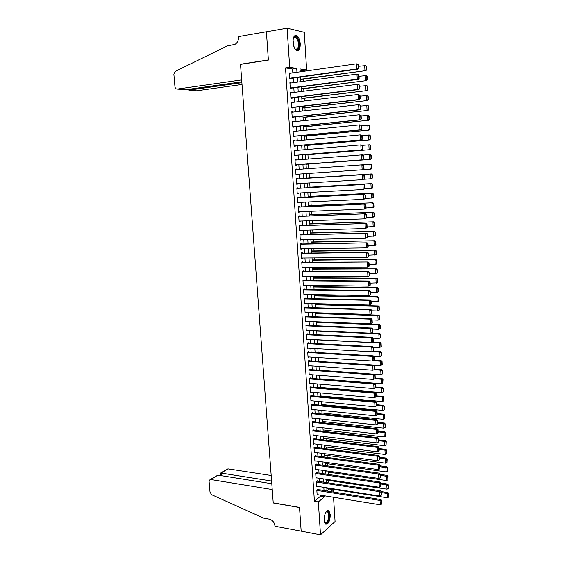 <?xml version="1.0" encoding="UTF-8"?>
<svg xmlns="http://www.w3.org/2000/svg" width="563" height="563" viewBox="0 0 563 563"><rect width="100%" height="100%" fill="white"/><g stroke="black" fill="none" stroke-linecap="round" stroke-linejoin="round"><path stroke-width="0.84" d="M324.133 520.142C324.485 513.322 326.097 510.205 328.961 510.789L330.291 514.673C329.953 521.458 328.342 524.568 325.456 524.005L324.133 520.142M293.041 42.26C293.034 37.003 294.294 34.793 296.828 35.645C298.721 37.067 299.861 39.783 300.248 43.794C300.262 49.037 298.988 51.233 296.441 50.381C294.569 48.974 293.436 46.265 293.041 42.26M333.549 497.256L335.076 521.542L320.516 534.85L301.17 531.169L299.516 507.397L273.224 502.843L240.521 64.365L268.375 60.072L266.405 31.781L287.109 28.15L304.266 32.274L306.645 69.974L299.924 68.918L300.107 71.818M302.634 71.459L302.577 70.558L306.645 69.974M326.99 490.88L329.207 488.684M328.841 482.941L328.679 480.408M328.306 474.454L328.152 472.104M327.757 465.939L327.624 463.778M327.216 457.395L327.089 455.425M326.674 448.831L326.554 447.043M326.125 440.231L326.019 438.633M325.576 431.603L325.484 430.202M325.02 422.954L324.942 421.736M324.471 414.269L324.401 413.249M323.915 405.557L323.859 404.734M323.359 396.824L323.317 396.19M322.796 388.055L322.768 387.618M318.032 313.19L318.004 312.81M317.469 304.379L317.426 303.731M316.906 295.54L316.849 294.625M316.343 286.673L316.265 285.483M315.773 277.777L315.681 276.32M315.203 268.847L315.097 267.115M314.633 259.895L314.506 257.889M314.063 250.908L313.915 248.628M313.485 241.893L313.324 239.331M312.915 232.85L312.732 230.014M312.331 223.771L312.134 220.654M311.754 214.672L311.536 211.266M311.17 205.537L310.938 201.85M310.586 196.367L310.333 192.391M310.002 187.176L309.734 182.912M309.418 177.95L309.122 173.39M308.82 168.626L308.531 164.051M308.214 159.055L307.94 154.748M307.602 149.455L307.342 145.416M306.99 139.828L306.744 136.049M306.371 130.159L306.145 126.654M305.751 120.461L305.547 117.224M305.132 110.728L304.942 107.765M304.513 100.96L304.337 98.272M303.886 91.164L303.731 88.75M303.26 81.325L303.126 79.193M329.228 489.029L333.071 489.627L333.219 492.006M317.87 489.578L317.842 489.163L316.814 489.979L317.152 495.018L317.574 494.673M317.314 481.189L317.286 480.767L316.258 481.569L316.596 486.622L317.032 486.27M316.758 472.765L316.73 472.343L315.702 473.131L316.04 478.198L316.49 477.846M316.202 464.32L316.174 463.898L315.146 464.665L315.477 469.746L315.949 469.394M315.646 455.847L315.618 455.418L314.583 456.171L314.921 461.266L315.4 460.914M315.083 447.346L315.055 446.916L314.02 447.648L314.358 452.765L314.858 452.406M314.527 438.816L314.499 438.387L313.457 439.098L313.795 444.228L314.309 443.869M313.957 430.259L313.929 429.829L312.887 430.519L313.225 435.671L313.767 435.305M313.394 421.673L313.366 421.244L312.317 421.912L312.662 427.078L313.218 426.719M312.824 413.059L312.796 412.63L311.747 413.284L312.092 418.464L312.669 418.098M312.261 404.424L312.233 403.988L311.177 404.621L311.522 409.822L312.12 409.449M311.684 395.754L311.656 395.317L310.6 395.93L310.945 401.145L311.578 400.779M311.114 387.055L311.086 386.619L310.023 387.21L310.375 392.446L311.029 392.073M310.537 378.329L310.509 377.893L309.446 378.47L309.798 383.72L310.48 383.34M309.96 369.581L309.931 369.138L308.869 369.694L309.214 374.958L309.939 374.578M309.383 360.799L309.354 360.355L308.285 360.89L308.637 366.175L309.39 365.788M308.805 351.988L308.777 351.544L307.701 352.058L308.052 357.357L308.848 356.97M308.221 343.149L308.193 342.705L307.116 343.191L307.468 348.511L308.306 348.124M307.637 334.274L307.609 333.831L306.532 334.302L306.884 339.644L307.771 339.243M307.053 325.379L307.025 324.935L305.941 325.379L306.293 330.741L307.236 330.333M306.462 316.448L306.434 316.005L305.35 316.434L305.702 321.804L306.708 321.396M304.787 307.905L369.736 309.763L370.707 309.326L304.759 307.461L305.111 312.845L306.181 312.43M305.28 298.51L305.252 298.059L304.161 298.446L304.52 303.851L305.603 303.429M304.689 289.495L304.66 289.037L303.563 289.403L303.921 294.829L305.012 294.4M304.09 280.444L304.062 279.994L302.964 280.332L303.323 285.779L304.414 285.342M303.492 271.366L303.464 270.916L302.359 271.232L302.725 276.7L303.816 276.25M302.894 262.259L302.866 261.802L301.761 262.105L302.12 267.587L303.211 267.129M302.289 253.125L302.261 252.667L301.156 252.942L301.515 258.445L302.613 257.974M301.684 243.955L301.655 243.498L300.543 243.751L300.909 249.268L302.007 248.797M301.078 234.757L301.05 234.299L299.938 234.532L300.304 240.063L301.402 239.585M300.473 225.531L300.445 225.066L299.326 225.277L299.692 230.83L300.79 230.337M299.861 216.269L299.833 215.805L298.714 215.988L299.08 221.569L300.178 221.062M299.249 206.973L299.22 206.508L298.094 206.677L298.467 212.265L299.565 211.758M298.636 197.655L298.608 197.184L297.475 197.324L297.848 202.94L298.953 202.42M298.017 188.295L297.989 187.831L296.856 187.951L297.229 193.581L298.362 193.447L298.334 193.046M297.405 178.914L297.37 178.443L296.237 178.534L296.61 184.185L297.743 184.08L297.714 183.651M296.778 169.484L296.75 169.02L295.61 169.097L295.99 174.762L297.123 174.678L297.095 174.213M296.159 160.005L296.131 159.568L294.984 159.618L295.364 165.304L296.504 165.248L296.469 164.769M295.533 150.49L295.505 150.089L294.358 150.11L294.738 155.817L295.878 155.782L295.849 155.304M294.899 140.94L293.731 140.567L294.104 146.296L295.251 146.281L295.223 145.81M294.273 131.362L293.098 130.996L293.478 136.746L294.625 136.753L294.597 136.274M293.64 121.749L292.457 121.39L292.844 127.161L293.992 127.189L293.963 126.71M292.999 112.107L291.824 111.756L292.204 117.54L293.365 117.597L293.33 117.118M292.366 102.424L291.184 102.079L291.571 107.892L292.732 107.969L292.697 107.484M291.725 92.712L290.543 92.374L290.93 98.201L292.091 98.307L292.063 97.828M291.085 82.972L289.903 82.634L290.283 88.482L291.451 88.616L291.423 88.131M302.577 70.558L300.002 70.164M292.837 72.852L292.584 69.017L285.518 67.926L314.414 501.246L320.544 496.193L320.474 495.137M320.136 489.937L319.925 486.721M319.587 481.534L319.369 478.276M319.031 473.096L318.82 469.809M318.482 464.637L318.264 461.308M317.926 456.15L317.701 452.779M317.37 447.634L317.145 444.228M316.807 439.091L316.582 435.642M316.244 430.526L316.019 427.035M315.681 421.926L315.456 418.4M315.118 413.298L314.886 409.73M314.555 404.649L314.316 401.039M313.985 395.965L313.746 392.312M313.415 387.253L313.176 383.565M312.845 378.512L312.599 374.782M312.268 369.743L312.022 365.971M311.691 360.953L311.445 357.132M311.114 352.128L310.86 348.265M310.537 343.268L310.283 339.369M309.953 334.387L309.699 330.446M309.368 325.477L309.108 321.487M308.784 316.533L308.524 312.507M308.2 307.56L307.933 303.492M307.609 298.559L307.342 294.442M307.018 289.53L306.744 285.371M306.427 280.465L306.152 276.264M305.829 271.373L305.554 267.129M305.23 262.252L304.956 257.96M304.632 253.097L304.351 248.762M304.034 243.913L303.746 239.535M303.429 234.701L303.14 230.274M302.824 225.453L302.535 220.985M302.218 216.178L301.923 211.66M301.606 206.867L301.311 202.307M301.001 197.529L300.698 192.919M300.382 188.162L300.079 183.503M299.769 178.76L299.46 174.051M299.15 169.315L298.84 164.593M298.531 159.815L298.221 155.114M297.904 150.286L297.602 145.599M297.278 140.722L296.975 136.049M296.652 131.123L296.349 126.464M296.018 121.495L295.716 116.851M295.392 111.833L295.089 107.209M294.752 102.135L294.456 97.526M294.118 92.409L293.816 87.814M293.478 82.648L293.182 78.067M290.438 73.19L289.255 72.866L289.642 78.736L290.811 78.89L290.782 78.398M304.759 307.454L305.843 307.046L305.871 307.497M320.516 534.85L318.348 501.9L324.436 496.826L324.372 495.771M314.414 501.246L318.348 501.9M285.518 67.926L289.692 67.314L287.109 28.15M296.961 72.261L296.715 68.419L289.692 67.314M324.035 490.556L323.824 487.333M323.486 482.125L323.275 478.867M322.937 473.673L322.726 470.365M322.388 465.186L322.177 461.85M321.839 456.677L321.621 453.299M321.29 448.141L321.065 444.721M320.734 439.576L320.509 436.114M320.178 430.976L319.953 427.479M319.622 422.356L319.39 418.823M319.059 413.706L318.827 410.131M318.496 405.029L318.264 401.412M317.933 396.324L317.701 392.664M317.37 387.59L317.131 383.889M316.8 378.829L316.561 375.085M316.23 370.039L315.991 366.253M315.66 361.214L315.414 357.385M315.09 352.368L314.837 348.497M314.513 343.486L314.26 339.573M313.936 334.577L313.682 330.622M313.359 325.639L313.098 321.642M312.782 316.673L312.521 312.634M312.198 307.672L311.93 303.591M311.613 298.643L311.346 294.519M311.029 289.586L310.755 285.42M310.438 280.501L310.164 276.285M309.847 271.38L309.573 267.122M309.256 262.231L308.981 257.931M308.665 253.054L308.383 248.705M308.067 243.842L307.785 239.451M307.468 234.602L307.18 230.161M306.87 225.327L306.582 220.844M306.265 216.023L305.976 211.491M305.66 206.691L305.364 202.11M305.055 197.324L304.759 192.701M304.449 187.922L304.147 183.249M303.837 178.492L303.534 173.777M303.225 169.02L302.922 164.29M302.605 159.498L302.303 154.776M301.993 149.934L301.684 145.233M301.367 140.342L301.064 135.655M300.748 130.722L300.445 126.049M300.121 121.059L299.819 116.4M299.495 111.368L299.192 106.724M298.869 101.643L298.566 97.019M298.235 91.882L297.933 87.272M297.602 82.092L297.299 77.497M330.699 491.605L333.071 489.627M300.445 77.061L300.741 81.663M301.071 86.864L301.367 91.48M301.698 96.632L301.993 101.263M302.324 106.358L302.62 111.01M302.943 116.062L303.246 120.728M303.563 125.725L303.865 130.405M304.182 135.359L304.484 140.053M304.801 144.958L305.104 149.674M305.413 154.522L305.716 159.252M306.026 164.051L306.328 168.801M306.631 173.566L306.941 178.295M307.243 183.059L307.546 187.746M307.848 192.532L308.151 197.163M308.454 201.962L308.749 206.551M309.059 211.364L309.347 215.911M309.657 220.738L309.946 225.235M310.262 230.077L310.544 234.525M310.853 239.388L311.142 243.793M311.452 248.663L311.733 253.019M312.043 257.91L312.324 262.217M312.634 267.122L312.908 271.387M313.225 276.306L313.492 280.529M313.809 285.455L314.084 289.635M314.4 294.576L314.661 298.714M314.977 303.668L315.245 307.757M315.561 312.725L315.822 316.779M316.139 321.762L316.399 325.766M316.716 330.762L316.976 334.718M317.293 339.728L317.546 343.648M317.87 348.673L318.116 352.544M318.44 357.582L318.686 361.418M319.01 366.464L319.249 370.257M319.58 375.317L319.819 379.068M320.143 384.142L320.382 387.851M320.706 392.932L320.945 396.598M321.269 401.7L321.501 405.325M321.832 410.434L322.057 414.023M322.388 419.139L322.613 422.686M322.944 427.824L323.169 431.328M323.5 436.473L323.725 439.935M324.056 445.094L324.274 448.521M324.605 453.694L324.823 457.079M325.154 462.258L325.372 465.608M325.703 470.795L325.914 474.102M326.251 479.31L326.456 482.575M326.793 487.79L326.997 491.02M292.584 69.017L296.715 68.419M320.544 496.193L324.436 496.826M289.276 73.197L290.431 73.035M289.917 82.937L291.071 82.782M290.557 92.642L291.711 92.494M291.198 102.318L292.345 102.177M291.838 111.953L292.985 111.826M292.471 121.559L293.619 121.439M293.105 131.137L294.245 131.017M293.731 140.673L294.878 140.567M294.365 150.18L295.505 150.089M294.991 159.66L296.131 159.568M295.61 169.104L296.75 169.02M295.983 174.755L297.123 174.678M296.61 184.15L297.743 184.08M297.229 193.51L298.362 193.447M297.841 202.835L298.974 202.786M298.453 212.138L299.586 212.089M299.073 221.4L300.199 221.365M299.678 230.64L300.811 230.605M300.29 239.845L301.416 239.817M300.895 249.015L302.021 249.001M301.501 258.164L302.62 258.157M302.099 267.277L303.225 267.277M302.704 276.356L303.823 276.363M303.302 285.413L304.421 285.427M303.893 294.435L305.012 294.456M304.492 303.429L305.603 303.457M289.283 73.352L356.421 63.809L358.385 64.555L357.962 64.471L358.159 68.067L358.575 68.144L358.385 64.555M289.628 78.56L357.751 69.136L356.703 68.946L356.421 63.809L357.962 64.471M289.607 78.243L356.703 68.946L358.159 68.067M357.751 69.136L358.575 68.144M300.6 79.531L365.964 70.607L300.586 79.235M358.476 66.272L365.697 65.597L366.604 66.124L366.196 66.047L366.386 69.573L366.787 69.643L366.604 66.124M366.386 69.573L364.958 70.431L364.69 65.399L366.196 66.047M366.787 69.643L365.964 70.607M293.295 38.446L294.224 36.898C295.835 35.884 297.25 37.059 298.481 40.423C300.494 46.272 297.581 52.655 294.752 48.467M294.998 48.784L295.413 49.101C298.207 49.382 299.03 46.581 297.89 40.691L295.73 37.292L293.942 37.432L293.443 38.066M297.285 50.698C299.643 49.087 300.163 45.533 298.847 40.022L296.166 35.8L295.089 35.49M325.907 512.07L326.941 511.303L328.736 512.471C330.924 516.869 326.512 526.989 324.471 522.126L324.415 521.992M324.457 522.091L324.802 522.506C327.004 524.765 329.953 516.208 328.194 512.759L327.617 511.922L325.97 511.992M325.773 524.23C328.496 524.512 330.875 515.37 329.045 511.767L327.842 510.43M177.282 89.06C175.994 89.081 175.213 88.278 174.938 86.653L173.868 74.281L175.227 71.388L227.375 45.906L234.919 44.4C237.375 42.922 238.564 40.515 238.494 37.172L238.452 36.637L266.405 31.732L268.368 59.924L240.507 64.224L241.675 79.897L177.282 89.06L185.276 89.77L241.823 81.804M240.992 64.295L240.507 64.224M241.886 82.684L188.992 90.101L196.663 90.777L242.02 84.478M187.866 89.404L188.992 90.101L188.922 89.257M271.183 475.489L227.931 468.859L221.182 473.089L221.4 475.693M271.591 481.02L221.182 473.089L220.224 473.321L220.393 475.531M301.17 531.212L299.523 507.523L273.231 502.963L272.232 489.557L210.907 479.535L209.506 480.028L209.098 481.548L210.02 492.21L211.744 494.743L263.568 518.087L269.381 519.163C272.513 520.085 274.364 522.288 274.934 525.786L274.962 526.229L301.212 531.176M271.795 483.716L217.916 475.137L210.907 479.535M220.626 473.068L227.931 468.859M210.273 479.549L217.916 475.137M289.931 83.127L356.977 74.077L358.934 74.802L358.518 74.738L358.708 78.32L359.131 78.384L358.934 74.802M290.276 88.278L358.307 79.355L357.259 79.193L356.977 74.077L358.518 74.738M290.255 87.997L357.259 79.193L358.708 78.32M358.307 79.355L359.131 78.384M290.578 92.86L357.533 84.302L359.483 85.02L359.067 84.964L359.257 88.532L359.68 88.588L359.483 85.02M290.909 97.969L358.856 89.538L357.808 89.404L357.533 84.302L359.067 84.964M290.895 97.716L357.808 89.404L359.257 88.532M358.856 89.538L359.68 88.588M291.219 102.565L358.082 94.493L360.031 95.196L359.616 95.154L359.806 98.708L360.221 98.75L360.031 95.196M291.55 107.624L359.398 99.686L358.357 99.574L358.082 94.493L359.616 95.154M291.535 107.406L358.357 99.574L359.806 98.708M359.398 99.686L360.221 98.75M291.852 112.234L358.631 104.648L360.58 105.337L360.165 105.302L360.355 108.849L360.77 108.884L360.58 105.337M292.183 117.245L359.947 109.792L358.905 109.715L358.631 104.648L360.165 105.302M292.176 117.062L358.905 109.715L360.355 108.849M359.947 109.792L360.77 108.884M301.212 89.074L366.485 80.615L301.198 88.806M359.018 76.272L366.224 75.618L367.125 76.16L366.724 76.096L366.907 79.601L367.308 79.665L367.125 76.16M366.907 79.601L365.486 80.46L365.218 75.449L366.724 76.096M367.308 79.665L366.485 80.615M301.824 98.581L367.013 90.587L301.81 98.342M359.553 86.245L366.752 85.604L367.653 86.16L367.252 86.104L367.435 89.601L367.836 89.658L367.653 86.16M367.435 89.601L366.013 90.453L365.746 85.463L367.252 86.104M367.836 89.658L367.013 90.587M302.43 108.054L367.533 100.517L302.415 107.85M360.088 96.174L367.273 95.555L368.174 96.125L367.773 96.083L367.956 99.567L368.357 99.609L368.174 96.125M367.956 99.567L366.534 100.418L366.274 95.443L367.773 96.083M368.357 99.609L367.533 100.517M303.035 117.498L368.054 110.418L303.028 117.322M360.616 106.076L367.794 105.471L368.695 106.055L368.293 106.02L368.476 109.496L368.871 109.525L368.695 106.055M368.476 109.496L367.055 110.341L366.795 105.38L368.293 106.02M368.871 109.525L368.054 110.418M292.493 121.875L359.18 114.768L361.122 115.443L360.707 115.422L360.897 118.955L361.312 118.976L361.122 115.443M292.816 126.83L360.489 119.863L359.454 119.813L359.18 114.768L360.707 115.422M292.809 126.682L359.454 119.813L360.897 118.955M360.489 119.863L361.312 118.976M303.64 126.907L368.568 120.285L303.633 126.766M361.15 115.943L368.315 115.352L369.208 115.957L368.814 115.929L368.997 119.384L369.391 119.405L369.208 115.957M368.997 119.384L367.576 120.229L367.315 115.288L368.814 115.929M369.391 119.405L368.568 120.285M293.126 131.475L359.729 124.852L361.664 125.514L361.249 125.5L361.439 129.018L361.854 129.033L361.664 125.514M293.45 136.387L361.031 129.905L360.003 129.877L359.729 124.852L361.249 125.5M293.443 136.267L360.003 129.877L361.439 129.018M361.031 129.905L361.854 129.033M304.245 136.288L369.089 130.109L304.238 136.176M361.678 125.774L368.828 125.204L369.729 125.816L369.328 125.802L369.511 129.244L369.905 129.258L369.729 125.816M369.511 129.244L368.096 130.088L367.836 125.162L369.328 125.802M369.905 129.258L369.089 130.109M293.759 141.046L360.271 134.895L362.206 135.549L361.791 135.542L361.981 139.047L362.389 139.054L362.206 135.549M294.083 145.908L361.573 139.906L360.545 139.906L360.271 134.895L361.791 135.542M294.076 145.824L360.545 139.906L361.981 139.047M361.573 139.906L362.389 139.054M304.843 145.634L369.602 139.906L304.836 145.55M362.206 135.563L369.342 135.014L370.243 135.641L369.849 135.634L370.025 139.068L370.419 139.068L370.243 135.641M370.025 139.068L368.617 139.906L368.357 135L369.849 135.634M370.419 139.068L369.602 139.906M294.393 150.588L360.813 144.902L362.741 145.543L362.333 145.55L362.523 149.047L362.931 149.033L362.741 145.543M294.709 155.402L362.108 149.871L361.08 149.899L360.813 144.902L362.333 145.55M294.702 155.346L361.08 149.899L362.523 149.047M362.108 149.871L362.931 149.033M305.442 154.952L370.116 149.667L305.435 154.902M362.473 145.353L369.856 144.79L370.75 145.43L370.363 145.437L370.538 148.857L370.933 148.85L370.75 145.43M370.538 148.857L369.131 149.695L368.871 144.804L370.363 145.437M370.933 148.85L370.116 149.667M295.019 160.096L362.375 154.839L363.276 155.508L362.868 155.522L363.058 159.005L363.466 158.984L363.276 155.508M295.336 164.86L362.642 159.801L361.622 159.857L361.355 154.881L362.868 155.522M295.329 164.832L361.622 159.857L363.058 159.005M362.642 159.801L363.466 158.984M306.033 164.241L370.623 159.399L306.033 164.22M362.72 155.099L370.37 154.536L371.263 155.191L370.869 155.205L371.052 158.618L371.439 158.597L371.263 155.191M371.052 158.618L369.645 159.449L369.391 154.572L370.869 155.205M371.439 158.597L370.623 159.399M295.645 169.569L362.91 164.755L363.811 165.431L363.402 165.459L363.592 168.928L364.001 168.9L363.811 165.431M364.001 168.9L363.177 169.695L362.157 169.773L361.889 164.818L363.402 165.459M295.955 174.291L362.157 169.773L363.592 168.928M371.953 168.309L371.77 164.91L371.383 164.938L371.559 168.337L371.953 168.309L371.137 169.09L363.241 169.639M362.98 164.804L370.876 164.248L371.77 164.91M371.559 168.337L370.158 169.167L369.898 164.312L371.383 164.938M296.265 179.006L363.445 174.629L296.265 178.985M364.528 178.781L362.692 179.66L362.424 174.72L363.937 175.36L364.12 178.816L364.528 178.781L364.345 175.325L363.937 175.36M296.581 183.714L362.692 179.66L364.12 178.816M363.445 174.629L364.345 175.325M372.46 177.985L372.277 174.6L371.89 174.636L372.066 178.021L372.46 177.985L371.643 178.752L364.022 179.259M306.926 178.133L371.39 173.925L306.926 178.112M372.066 178.021L370.665 178.851L370.412 174.009L371.89 174.636M372.277 174.6L371.39 173.925M296.891 188.415L363.972 184.474L296.884 188.366M365.056 188.619L363.226 189.513L362.959 184.587L364.472 185.227L364.655 188.668L365.056 188.619L364.873 185.178L364.472 185.227M297.201 193.109L363.226 189.513L364.655 188.668M363.972 184.474L364.873 185.178M372.959 187.627L372.783 184.256L372.396 184.305L372.572 187.676L372.959 187.627L372.143 188.38L364.81 188.851M307.518 187.373L371.897 183.566L307.518 187.317M372.572 187.676L371.179 188.499L370.918 183.679L372.396 184.305M372.783 184.256L371.897 183.566M297.51 197.796L364.5 194.284L297.503 197.712M373.466 197.24L373.29 193.883L372.903 193.932L373.079 197.296L373.466 197.24L372.65 197.972L365.584 198.415L363.761 199.33L363.494 194.425L365 195.058L365.183 198.493L365.584 198.429L365.401 195.002L365 195.058M297.82 202.469L363.761 199.33L365.183 198.493M364.5 194.284L365.401 195.002M308.109 196.578L372.396 193.179L308.109 196.501M373.079 197.296L371.686 198.12L371.432 193.313L372.903 193.932M373.29 193.883L372.396 193.179M298.13 207.142L365.028 204.052L298.123 207.022M366.112 208.204L364.289 209.105L364.022 204.221L365.528 204.855L365.711 208.275L366.112 208.204L365.929 204.784L365.528 204.855M298.432 211.801L364.289 209.105L365.711 208.275M365.028 204.052L365.929 204.784M373.966 206.818L373.79 203.468L373.403 203.532L373.579 206.888L373.966 206.818L373.149 207.529L366.098 207.958M308.7 205.755L372.903 202.757L308.693 205.65M373.579 206.888L372.185 207.705L371.932 202.912L373.403 203.532M373.79 203.468L372.903 202.757M298.742 216.452L365.556 213.792L298.735 216.312M366.633 217.944L364.817 218.852L364.55 213.982L366.049 214.616L366.239 218.022L366.633 217.944L366.45 214.538L366.049 214.616M299.052 221.104L364.817 218.852L366.239 218.022M365.556 213.792L366.45 214.538M374.465 216.361L374.289 213.025L373.909 213.096L374.085 216.438L374.465 216.361L373.649 217.058L366.612 217.466M309.284 214.904L373.403 212.3L309.277 214.763M374.085 216.438L372.692 217.255L372.439 212.483L373.909 213.096M374.289 213.025L373.403 212.3M299.354 225.742L366.077 223.497L299.347 225.566M367.16 227.649L365.345 228.564L365.077 223.715L366.576 224.341L366.759 227.741L367.16 227.649L366.977 224.257L366.576 224.341M299.664 230.366L365.345 228.564L366.759 227.741M366.077 223.497L366.977 224.257M374.965 225.876L374.789 222.547L374.409 222.631L374.578 225.96L374.965 225.876L374.149 226.551L367.118 226.945M309.868 224.025L373.902 221.808L309.861 223.856M374.578 225.96L373.192 226.769L372.938 222.019L374.409 222.631M374.789 222.547L373.902 221.808M299.966 234.989L366.604 233.166L299.952 234.785M367.674 237.319L365.866 238.248L365.605 233.413L367.097 234.032L367.28 237.417L367.674 237.319L367.498 233.941L367.097 234.032M300.269 239.606L365.866 238.248L367.28 237.417M366.604 233.166L367.498 233.941M375.458 235.348L375.289 232.04L374.902 232.132L375.078 235.447L375.458 235.348L374.648 236.017L367.625 236.39M310.452 233.11L374.402 231.287L310.438 232.913M375.078 235.447L373.691 236.256L373.445 231.52L374.902 232.132M375.289 232.04L374.402 231.287M300.579 244.215L367.118 242.808L300.558 243.976M368.195 246.96L366.386 247.889L366.126 243.068L367.618 243.695L367.801 247.066L368.195 246.96L368.012 243.589L367.618 243.695M300.881 248.811L366.386 247.889L367.801 247.066M367.118 242.808L368.012 243.589M375.957 244.799L375.781 241.492L375.401 241.597L375.577 244.905L375.957 244.799L375.141 245.44L368.132 245.806M311.036 242.167L374.895 240.732L311.022 241.942M375.577 244.905L374.191 245.707L373.938 240.985L375.401 241.597M375.781 241.492L374.895 240.732M301.184 253.399L367.639 252.407L301.163 253.139M368.716 256.559L366.907 257.502L366.647 252.696L368.139 253.322L368.315 256.679L368.716 256.559L368.533 253.202L368.139 253.322M301.486 257.988L366.907 257.502L368.315 256.679M367.639 252.407L368.533 253.202M376.45 254.209L376.274 250.922L375.894 251.035L376.07 254.328L376.45 254.209L375.634 254.842L368.638 255.187M311.613 251.197L375.387 250.148L311.599 250.936M376.07 254.328L374.684 255.13L374.437 250.422L375.894 251.035M376.274 250.922L375.387 250.148M301.789 262.562L368.153 261.978L301.768 262.267M369.229 266.13L367.428 267.073L367.167 262.295L368.652 262.914L368.835 266.257L369.229 266.13L369.046 262.787L368.652 262.914M302.092 267.129L367.428 267.073L368.835 266.257M368.153 261.978L369.046 262.787M376.936 263.59L376.767 260.31L376.387 260.437L376.563 263.716L376.936 263.59L376.126 264.202L369.138 264.533M312.191 260.19L375.88 259.529L312.176 259.909M376.563 263.716L375.183 264.519L374.93 259.825L376.387 260.437M376.767 260.31L375.88 259.529M302.394 271.69L368.666 271.514L302.373 271.366M369.743 275.666L367.942 276.616L367.681 271.852L369.166 272.471L369.349 275.807L369.743 275.666L369.56 272.33L369.166 272.471M302.69 276.243L367.942 276.616L369.349 275.807M368.666 271.514L369.56 272.33M377.428 272.942L377.259 269.67L376.879 269.804L377.048 273.076L377.428 272.942L376.619 273.541L369.645 273.85M312.768 269.156L376.373 268.875L312.746 268.847M377.048 273.076L375.676 273.871L375.43 269.198L376.879 269.804M377.259 269.67L376.373 268.875M302.993 280.789L368.202 281.38L369.18 281.014L302.971 280.437M370.25 285.167L368.455 286.131L368.202 281.38L369.68 281.993L369.863 285.321L370.25 285.167L370.074 281.845L369.68 281.993M303.295 285.328L368.455 286.131L369.863 285.321M369.18 281.014L370.074 281.845M377.914 282.26L377.745 279.002L377.372 279.142L377.541 282.401L377.914 282.26L377.104 282.837L370.144 283.133M313.338 278.101L376.865 278.192L313.317 277.756M377.541 282.401L376.161 283.196L375.922 278.537L377.372 279.142M377.745 279.002L376.865 278.192M303.591 289.854L368.716 290.874L369.694 290.487L303.57 289.473M370.764 294.639L368.969 295.603L368.716 290.874L370.194 291.486L370.37 294.801L370.764 294.639L370.581 291.331L370.194 291.486M303.893 294.379L368.969 295.603L370.37 294.801M369.694 290.487L370.581 291.331M378.399 291.543L378.23 288.298L377.857 288.446L378.026 291.697L378.399 291.543L377.59 292.106L370.637 292.387M313.915 287.01L376.408 287.848L377.351 287.475L313.887 286.644M378.026 291.697L376.654 292.486L376.408 287.848L377.857 288.446M378.23 288.298L377.351 287.475M304.189 298.897L369.222 300.332L370.201 299.924L304.161 298.481M371.27 304.076L369.483 305.047L369.222 300.332L370.7 300.945L370.876 304.245L371.27 304.076L371.087 300.776L370.7 300.945M304.484 303.401L369.483 305.047L370.876 304.245M370.201 299.924L371.087 300.776M378.885 300.797L378.716 297.567L378.343 297.721L378.512 300.959L378.885 300.797L378.076 301.346L377.14 301.747L371.137 301.613M314.485 295.885L376.9 297.123L377.836 296.729L314.457 295.498M378.512 300.959L377.14 301.747L376.9 297.123L378.343 297.721M378.716 297.567L377.836 296.729M371.777 313.485L369.99 314.464L369.736 309.763L371.207 310.368L371.383 313.661L371.777 313.485L371.594 310.192L371.207 310.368M305.083 312.395L369.99 314.464L371.383 313.661M370.707 309.326L371.594 310.192M305.378 316.878L370.243 319.151L371.214 318.7L305.392 316.413M372.277 322.852L370.496 323.838L370.243 319.151L371.714 319.763L371.89 323.042L372.277 322.852L372.101 319.58L371.714 319.763M305.674 321.36L370.496 323.838L371.89 323.042M371.214 318.7L372.101 319.58M305.969 325.829L370.75 328.518L371.721 328.039L306.047 325.337M372.783 332.191L371.003 333.183L370.75 328.518L372.22 329.123L372.396 332.388L372.783 332.191L372.607 328.926L372.22 329.123M306.265 330.291L371.003 333.183L372.396 332.388M371.721 328.039L372.607 328.926M379.371 310.023L379.202 306.8L378.829 306.962L378.998 310.192L379.371 310.023L378.561 310.551L377.625 310.98L371.629 310.804M315.048 304.738L377.386 306.371L378.322 305.955L315.02 304.316M378.998 310.192L377.625 310.98L377.386 306.371L378.829 306.962M379.202 306.8L378.322 305.955M379.849 319.214L379.68 315.998L379.307 316.174L379.476 319.39L379.849 319.214L379.04 319.728L378.111 320.178L372.122 319.96M315.618 313.563L377.872 315.583L378.8 315.146L315.59 313.112M379.476 319.39L378.111 320.178L377.872 315.583L379.307 316.174M379.68 315.998L378.8 315.146M380.328 328.37L380.166 325.168L379.793 325.358L379.962 328.56L380.328 328.37L379.525 328.869L378.596 329.341L372.615 329.095M316.181 322.36L378.357 324.76L379.286 324.302L316.146 321.881M379.962 328.56L378.596 329.341L378.357 324.76L379.793 325.358M380.166 325.168L379.286 324.302M306.561 334.746L371.256 337.849L372.22 337.343L306.694 334.232M373.283 341.502L371.51 342.501L371.256 337.849L372.72 338.447L372.896 341.706L373.283 341.502L373.107 338.25L372.72 338.447M306.856 339.193L371.51 342.501L372.896 341.706M372.22 337.343L373.107 338.25M380.806 337.504L380.644 334.309L380.271 334.506L380.44 337.701L380.806 337.504L379.075 338.476L373.044 338.187M316.744 331.121L378.836 333.915L379.765 333.43L371.263 333.057M380.44 337.701L379.075 338.476L378.836 333.915L380.271 334.506M380.644 334.309L379.765 333.43M307.145 343.634L371.756 347.146L372.72 346.618L307.328 343.099M373.783 350.777L372.009 351.784L371.756 347.146L373.22 347.744L373.396 350.988L373.783 350.777L373.607 347.533L373.22 347.744M307.44 348.068L372.009 351.784L373.396 350.988M372.72 346.618L373.607 347.533M381.285 346.604L381.116 343.423L380.75 343.62L380.919 346.808L381.285 346.604L379.553 347.582L373.325 347.244M317.3 339.862L379.314 343.036L380.243 342.529L372.213 342.121M380.919 346.808L379.553 347.582L379.314 343.036L380.75 343.62M381.116 343.423L380.243 342.529M307.729 352.494L372.263 356.407L373.22 355.865L307.954 351.938M308.024 356.914L372.509 361.031L372.263 356.407L373.719 357.005L373.895 360.243L374.275 360.024L374.106 356.787L373.719 357.005M373.22 355.865L374.106 356.787M373.895 360.243L372.509 361.031M372.185 351.685L379.793 352.121L380.032 356.653L373.607 356.266M381.228 352.712L381.39 355.879L381.756 355.668L381.594 352.501L379.793 352.121L380.715 351.601L373.114 351.164M380.032 356.653L381.39 355.879M381.594 352.501L380.715 351.601M308.313 361.326L372.762 365.647L373.719 365.077L308.58 360.742M308.608 365.732L373.009 370.25L372.762 365.647L374.219 366.239L374.395 369.462L374.775 369.229L374.599 366.013L374.219 366.239M373.719 365.077L374.599 366.013M374.395 369.462L373.009 370.25M373.051 360.721L380.271 361.179L380.511 365.697L373.888 365.26M381.7 361.763L381.869 364.93L382.235 364.704L382.066 361.545L380.271 361.179L381.193 360.637L374.001 360.179M380.511 365.697L381.869 364.93M382.066 361.545L381.193 360.637M308.897 370.13L373.262 374.845L374.212 374.254L309.193 369.525M309.186 374.522L373.508 379.434L373.262 374.845L374.712 375.444L374.888 378.653L375.268 378.413L375.092 375.204L374.712 375.444M374.212 374.254L375.092 375.204M374.888 378.653L373.508 379.434M373.916 369.736L380.75 370.208L380.982 374.712L319.249 370.222M382.171 370.792L382.34 373.945L382.537 370.567L380.75 370.208L381.665 369.645L374.768 369.166M380.982 374.712L382.34 373.945M382.537 370.567L381.665 369.645M309.474 378.906L373.755 384.015L374.705 383.403L309.805 378.273M309.77 383.283L374.001 388.59L373.755 384.015L375.204 384.606L375.38 387.808L375.76 387.562L375.584 384.367L375.204 384.606M374.705 383.403L375.584 384.367M375.38 387.808L374.001 388.59M374.775 378.716L381.221 379.209L381.461 383.692L319.805 378.829M382.643 379.786L382.812 382.931L383.009 379.553L381.221 379.209L382.136 378.618L375.247 378.097M381.461 383.692L382.812 382.931M383.009 379.553L382.136 378.618M310.058 387.647L374.247 393.157L375.197 392.524L310.41 386.999M310.347 392.01L374.494 397.717L374.247 393.157L375.697 393.748L375.873 396.936L376.246 396.683L376.077 393.495L375.697 393.748M375.197 392.524L376.077 393.495M375.873 396.936L374.494 397.717M375.591 387.675L381.693 388.174L381.932 392.65L320.354 387.414M383.114 388.751L383.276 391.883L383.48 388.512L381.693 388.174L382.608 387.562L375.725 387.006M381.932 392.65L383.276 391.883M383.48 388.512L382.608 387.562M310.628 396.366L374.74 402.264L375.69 401.609L311.015 395.69M310.917 400.715L374.986 406.81L374.74 402.264L376.19 402.855L376.358 406.036L376.738 405.768L376.57 402.587L376.19 402.855M375.69 401.609L376.57 402.587M376.358 406.036L374.986 406.81M376.246 396.591L382.164 397.112L382.404 401.567L320.903 395.972M383.586 397.689L383.748 400.807L383.945 397.436L382.164 397.112L383.072 396.479L376.204 395.88M382.404 401.567L383.748 400.807M383.945 397.436L383.072 396.479M311.205 405.05L375.232 411.342L376.175 410.666L311.613 404.361M311.494 409.385L375.479 415.867L375.232 411.342L376.682 411.926L376.851 415.1L377.224 414.825L377.055 411.659L376.682 411.926M376.175 410.666L377.055 411.659M376.851 415.1L375.479 415.867M376.724 405.466L382.636 406.022L382.868 410.462L321.452 404.501M384.05 406.599L384.212 409.702L384.409 406.331L382.636 406.022L383.537 405.367L376.682 404.727M382.868 410.462L384.212 409.702M384.409 406.331L383.537 405.367M311.775 413.714L375.725 420.385L376.661 419.688L312.205 412.996M312.064 418.035L375.971 424.903L375.725 420.385L377.168 420.976L377.337 424.129L377.71 423.848L377.541 420.695L377.168 420.976M376.661 419.688L377.541 420.695M377.337 424.129L375.971 424.903M377.196 414.305L383.1 414.896L383.333 419.322L321.994 413.003M384.515 415.473L384.677 418.569L384.874 415.205L383.1 414.896L384.001 414.227L377.154 413.545M383.333 419.322L384.677 418.569M384.874 415.205L384.001 414.227M312.345 422.341L376.211 429.407L377.147 428.682L312.796 421.61M312.634 426.648L376.457 433.904L376.211 429.407L377.653 429.984L377.822 433.137L378.195 432.841L378.026 429.696L377.653 429.984M377.147 428.682L378.026 429.696M377.822 433.137L376.457 433.904M377.667 423.123L383.572 423.749L383.804 428.161L322.536 421.476M384.979 424.319L385.141 427.408L385.338 424.038L383.572 423.749L384.466 423.052L377.625 422.334M383.804 428.161L385.141 427.408M385.338 424.038L384.466 423.052M312.915 430.948L376.696 438.387L377.632 437.648L313.387 430.188M313.197 435.241L376.943 442.87L376.696 438.387L378.132 438.971L378.301 442.11L378.674 441.807L378.505 438.676L378.132 438.971M377.632 437.648L378.505 438.676M378.301 442.11L376.943 442.87M378.146 431.905L384.036 432.567L384.262 436.965L323.078 429.921M385.444 433.137L385.606 436.212L385.803 432.848L384.036 432.567L384.93 431.856L378.097 431.089M384.262 436.965L385.606 436.212M385.803 432.848L384.93 431.856M313.485 439.527L377.182 447.346L378.111 446.586L313.971 438.746M313.767 443.799L377.421 451.808L377.182 447.346L378.618 447.923L378.786 451.047L379.159 450.738L378.99 447.62L378.618 447.923M378.111 446.586L378.99 447.62M378.786 451.047L377.421 451.808M378.618 440.66L384.494 441.357L384.726 445.741L323.619 438.345M385.901 441.927L386.063 444.995L386.26 441.631L384.494 441.357L385.388 440.625L378.568 439.823M384.726 445.741L386.063 444.995M386.26 441.631L385.388 440.625M314.048 448.071L377.667 456.269L378.596 455.488L314.548 447.275M314.33 452.335L377.907 460.717L377.667 456.269L379.096 456.846L379.265 459.964L379.638 459.647L379.469 456.53L379.096 456.846M378.596 455.488L379.469 456.53M379.265 459.964L377.907 460.717M379.082 449.387L384.958 450.118L385.191 454.489L324.161 446.74M386.359 450.681L386.521 453.743L386.718 450.379L386.359 450.681L384.958 450.118L385.852 449.365L379.04 448.521M385.191 454.489L386.521 453.743M386.718 450.379L385.852 449.365M314.611 456.593L378.146 465.165L379.075 464.362L315.125 455.777M314.893 460.844L378.385 469.598L378.146 465.165L379.575 465.735L379.743 468.845L379.948 465.418L379.575 465.735M379.075 464.362L379.948 465.418M379.743 468.845L378.385 469.598M379.553 458.085L385.416 458.845L385.648 463.201L324.696 455.108M386.816 459.415L386.978 462.462L387.175 459.105L386.816 459.415L385.416 458.845L386.309 458.078L379.504 457.198M385.648 463.201L386.978 462.462M387.175 459.105L386.309 458.078M315.174 465.087L378.625 474.025L379.546 473.201L315.702 464.25M315.449 469.324L378.864 478.451L378.625 474.025L380.053 474.602L380.222 477.698L380.588 477.361L380.419 474.271L380.053 474.602M379.546 473.201L380.419 474.271M380.222 477.698L378.864 478.451M380.018 466.755L385.873 467.55L386.105 471.893L325.231 463.448M387.274 468.113L387.435 471.154L387.625 467.797L387.274 468.113L385.873 467.55L386.76 466.762L379.969 465.84M386.105 471.893L387.435 471.154M387.625 467.797L386.76 466.762M315.73 473.553L379.103 482.864L380.025 482.019L316.272 472.695M316.012 477.776L379.342 487.269L379.103 482.864L380.532 483.434L380.694 486.516L381.06 486.179L380.898 483.096L380.532 483.434M380.025 482.019L380.898 483.096M380.694 486.516L379.342 487.269M380.482 475.397L386.331 476.228L386.563 480.549L325.766 471.759M387.731 476.784L387.886 479.817L388.083 476.46L387.731 476.784L386.331 476.228L387.217 475.411L380.433 474.454M386.563 480.549L387.886 479.817M388.083 476.46L387.217 475.411M316.286 481.991L379.582 491.668L380.497 490.802L316.842 481.112M316.568 486.2L379.821 496.059L379.582 491.668L381.003 492.238L381.172 495.313L381.538 494.961L381.369 491.893L381.003 492.238M380.497 490.802L381.369 491.893M381.172 495.313L379.821 496.059M380.947 484.011L386.788 484.87L387.013 489.184L326.294 480.049M388.181 485.433L388.343 488.452L388.533 485.095L388.181 485.433L386.788 484.87L387.668 484.039L380.848 483.04M387.013 489.184L388.343 488.452M388.533 485.095L387.668 484.039M316.842 490.401L380.06 500.444L380.968 499.557L317.405 489.507M317.124 494.595L380.292 504.821L380.06 500.444L381.475 501.007L381.644 504.075L381.841 500.655L381.475 501.007M380.968 499.557L381.841 500.655M381.644 504.075L380.292 504.821M381.404 492.597L387.245 493.491L387.471 497.783L326.829 488.311M388.632 494.047L388.794 497.052L388.984 493.702L388.632 494.047L387.245 493.491L388.118 492.639L381.109 491.569M387.471 497.783L388.794 497.052M388.984 493.702L388.118 492.639M293.056 40.022L294.083 47.053M293.696 45.948L293.006 41.198M324.696 514.955L324.112 518.819M293.942 37.432L294.224 36.898M293.647 37.644L295.73 37.292M326.526 511.676L326.941 511.303M326.273 511.697L327.617 511.922"/></g></svg>
